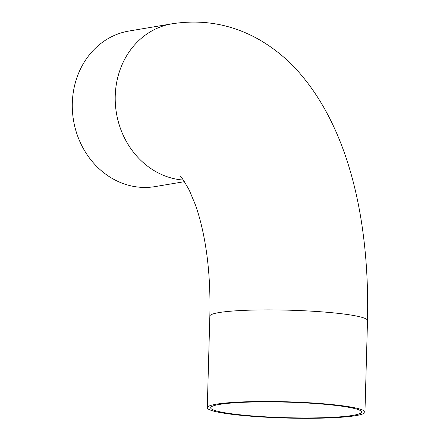 <?xml version="1.0" encoding="UTF-8"?>
<svg xmlns="http://www.w3.org/2000/svg" width="440" height="440" viewBox="0 0 440 440"><rect width="100%" height="100%" fill="white"/><g stroke="black" fill="none" stroke-linecap="round" stroke-linejoin="round"><path stroke-width="0.66" d="M250.954 415.822A75.455 7.777 1.6 0 1 210.689 407.803A75.455 7.777 1.6 0 1 286.33 402.132A75.455 7.777 1.6 0 1 361.543 412.016A75.455 7.777 1.6 0 1 250.954 415.822M249.359 416.086A78.87 8.129 1.6 0 1 207.279 407.704A78.87 8.129 1.6 0 1 286.341 401.781A78.87 8.129 1.6 0 1 364.952 412.11A78.87 8.129 1.6 0 1 249.359 416.086M184.459 181.665L155.133 186.593A78.87 69.509 -99.5 0 1 139.865 187.237A78.87 69.509 -99.5 0 1 72.49 111.738A78.87 69.509 -99.5 0 1 128.975 31.037L171.903 23.821A78.87 69.509 -99.5 0 0 115.418 104.517A78.87 69.509 -99.5 0 0 182.793 180.015A78.87 69.509 -99.5 0 0 183.365 180.059M207.279 407.704L209.836 316.113A78.87 8.129 1.6 0 1 288.899 310.189A78.87 8.129 1.6 0 1 367.51 320.518L364.952 412.11M209.836 316.113C210.59 284.383 208.186 255.838 202.615 230.483C200.464 220.798 198.033 212.174 195.311 204.611L189.239 190.113C183.667 180.285 180.538 175.538 179.867 175.879M367.51 320.518C369.716 222.162 349.608 130.785 299.591 73.029C287.804 59.438 274.071 48.153 258.39 39.182C231.44 24.162 202.609 19.036 171.903 23.821"/></g></svg>
